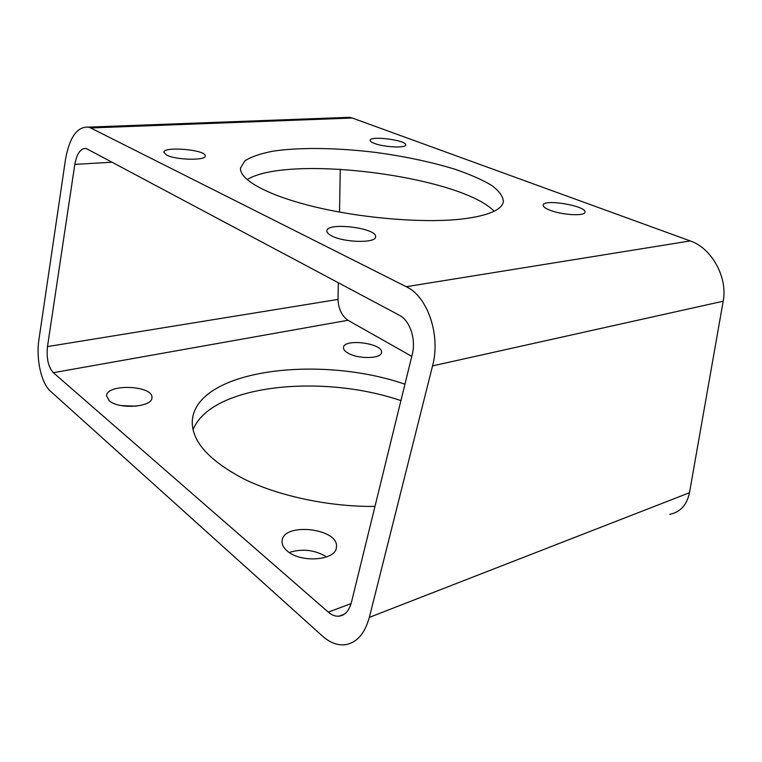 <?xml version="1.0" encoding="UTF-8"?>
<svg xmlns="http://www.w3.org/2000/svg" width="762" height="762" viewBox="0 0 762 762"><rect width="100%" height="100%" fill="white"/><g stroke="black" fill="none" stroke-linecap="round" stroke-linejoin="round"><path stroke-width="1.14" d="M90.697 127.959L406.251 286.702C427.596 296.447 440.884 335.147 432.549 365.893L369.341 617.391C364.798 633.679 356.778 642.785 345.262 644.719C337.499 645.566 329.927 642.718 322.555 636.165L50.521 391.249C41.196 383.21 35.881 358.921 38.948 339.423L65.542 159.182C69.59 137.17 77.219 126.482 88.411 127.111L90.697 127.959L352.273 118.024L349.701 117.319L344.014 117.539M550.031 210.226C562.118 215.084 584.987 216.351 584.949 212.227C586.997 205.95 543.43 198.587 543.173 205.121C543.011 206.673 545.297 208.369 550.031 210.226M374.237 143.351C383.743 147.228 406.051 148.323 405.67 144.951C407.06 140.265 370.008 135.445 370.142 140.332C370.075 141.265 371.446 142.275 374.237 143.351M166.659 155.077C175.984 160.115 206.026 160.725 205.226 155.972C206.588 149.828 163.459 145.98 163.859 152.324L166.659 155.077M331.956 236.02C344.576 242.707 375.971 243.259 375.571 236.925C377.714 228.038 326.965 221.723 326.869 230.867C326.727 232.534 328.422 234.258 331.956 236.02M463.106 218.904C425.787 223.38 364.598 218.684 316.335 207.235C267.976 195.805 239.211 179.727 240.516 167.973L244.926 160.801C251.374 156.705 260.861 153.467 273.377 151.105C300.428 147.142 337.966 147.799 376.104 152.476C405.174 156.448 431.597 162.077 455.343 169.364C469.944 174.384 481.965 179.67 491.433 185.242C499.081 190.871 503.082 196.339 503.406 201.654C501.91 209.845 488.48 215.598 463.106 218.904M352.273 118.024L690.229 240.925C711.622 248.021 727.939 277.482 723.186 301.209L689.477 492.728C686.914 504.958 680.371 512.15 669.846 514.293M136.303 406.184L121.377 405.613M326.679 556.927C314.877 549.859 302.4 548.373 289.227 552.479M193.024 429.806C210.807 384.639 321.793 373.504 400.917 400.622M340.262 169.193L339.528 212.084M338.318 282.702L338.033 299.418C338.471 308.924 341.776 315.878 347.948 320.278L411.775 356.349M47.482 346.596L74.819 164.401C76.867 153.476 80.648 148.161 86.154 148.457L399.412 315.278C409.918 320.459 416.214 339.366 412.242 354.454L351.444 602.332C349.167 610.676 345.062 615.296 339.119 616.182C335.451 616.515 331.841 615.172 328.317 612.134L53.359 372.694C48.254 366.979 46.291 358.283 47.482 346.596L338.033 299.418M247.069 179.603C288.474 154.095 460.486 176.127 494.128 211.245M347.605 352.873C357.473 359.273 381.495 358.95 381.476 352.53C383.543 343.338 343.891 338.099 343.5 347.501C343.329 349.301 344.7 351.092 347.605 352.873M109.166 400.669C118.691 409.718 152.648 407.203 151.924 397.716C153.686 385.372 106.347 383.381 106.585 395.926L109.166 400.669M287.141 550.907C300.523 563.328 336.032 560.546 336.385 547.364C339.919 528.495 283.207 521.732 282.083 540.906C281.759 544.363 283.445 547.697 287.141 550.907M374.961 506.416C329.336 506.911 278.816 496.148 243.783 478.907C208.388 460.238 191.233 440.722 192.3 420.367C196.586 369.437 319.669 354.635 404.946 384.21M406.251 286.702L690.229 240.925M432.549 365.893L723.186 301.209M369.341 617.391L689.477 492.728M74.819 164.401L112.3 162.192M328.317 612.134L351.101 603.59M53.359 372.694L347.948 320.278M88.411 127.111L349.701 117.319M339.119 616.182L344.253 614.229"/></g></svg>

